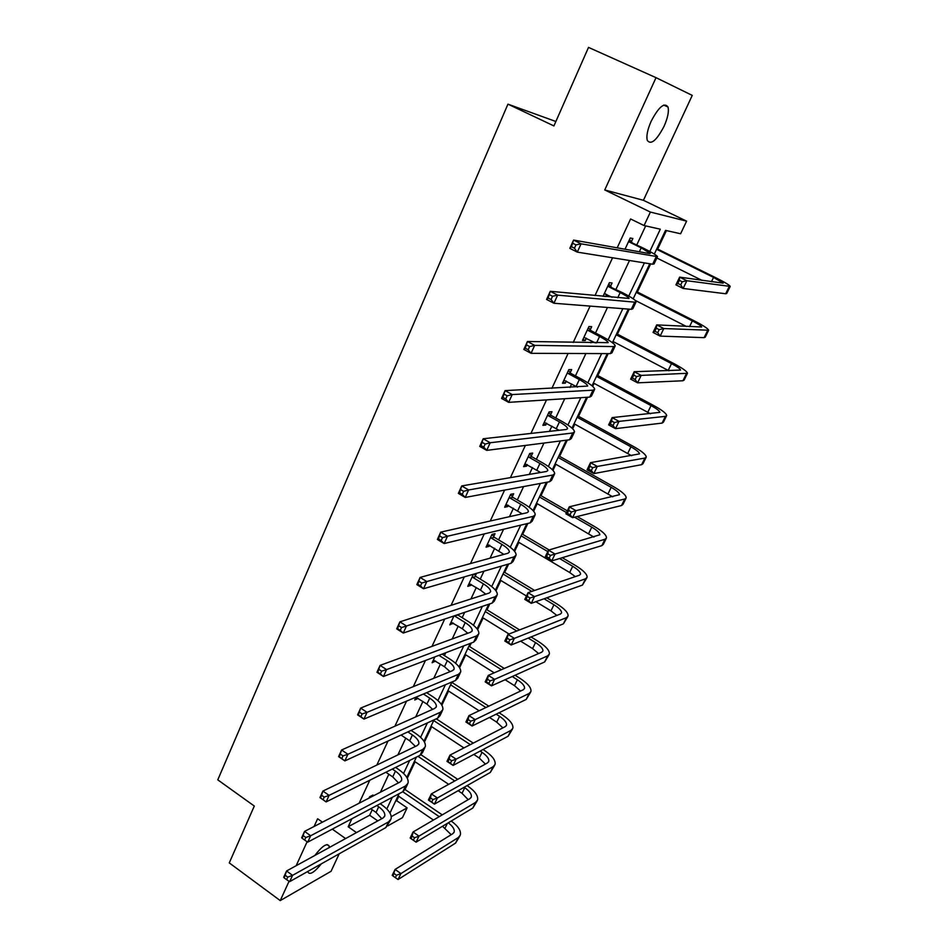 <?xml version="1.0" encoding="UTF-8"?>
<svg xmlns="http://www.w3.org/2000/svg" width="948" height="948" viewBox="0 0 948 948"><rect width="100%" height="100%" fill="white"/><g stroke="black" fill="none" stroke-linecap="round" stroke-linejoin="round"><path stroke-width="1.42" d="M314.76 855.499C322.296 845.877 327.096 842.748 329.157 846.102L329.252 847.536M651.205 121.154C658.801 106.816 664.406 102.111 668.008 107.017C669.087 111.497 667.759 117.955 664.015 126.392C656.49 140.6 650.909 145.257 647.271 140.351C646.204 135.979 647.508 129.58 651.205 121.154M604.753 189.956L643.419 200.301L692.253 95.392L656.028 77.665L604.753 189.956L650.387 212.068L686.613 221.145L680.605 233.765L665.532 230.376L654.321 254.076M289.081 881.237L280.241 900.6L229.262 862.893L254.301 806.049L217.779 779.849L507.938 104.15L553.916 125.93L588.518 47.4L656.028 77.665M280.241 900.6L331.065 871.283L339.206 853.793M321.36 863.829C314.25 872.539 309.747 875.265 307.851 871.994L307.78 871.473M643.419 200.301L686.613 221.145M395.517 801.333L396.679 800.705L398.764 796.296M407.284 778.272L415.094 761.765M424.431 742.047L431.696 726.689M441.863 705.205L448.57 691.033M452.469 682.797L453.073 681.505M459.59 667.724L465.717 654.784M469.592 646.595L471.274 643.028M477.626 629.614L483.148 617.942M486.999 609.801L489.808 603.864M495.97 590.829L500.864 580.484M504.692 572.391L508.661 564.001M514.646 551.38L518.888 542.398M522.692 534.352L527.858 523.438M533.641 511.221L537.22 503.661M541 495.674L547.399 482.129M552.98 470.35L555.86 464.247M559.604 456.332L567.307 440.073M572.663 428.745L574.832 424.171M578.541 416.314L587.57 397.248M592.701 386.381L594.123 383.383M597.809 375.586L608.201 353.616M613.119 343.247L613.759 341.873M617.409 334.158L629.235 309.178M637.364 291.996L650.66 263.888M657.675 249.075L666.42 230.577M396.679 800.705L407.119 807.874L402.462 817.65L387.756 825.909M555.872 121.498L507.938 104.15M418.139 698.332L414.762 699.991L416.101 697.112M453.274 623.085L449.802 624.862L453.95 615.963M493.695 536.532L495.022 533.688L491.976 534.423L486.051 547.138L489.109 546.344L489.63 545.219M531.295 456.024L532.669 453.073L529.731 453.488L523.592 466.653L526.543 466.191L527.289 464.603M570.234 372.635L571.668 369.566L568.836 369.625L562.472 383.276L565.316 383.158L566.288 381.072M610.607 286.178L612.088 283.002L609.398 282.682L603.011 296.368M606.732 294.484L605.725 296.629M351.909 818.728L348.177 826.751L369.637 815.233L372.197 809.758M380.421 792.196L388.822 774.255M397.899 754.892L405.732 738.16M415.686 716.925L422.926 701.461M433.781 678.282L440.405 664.133M444.411 655.589L445.738 652.757M452.196 638.964L458.192 626.166M462.174 617.681L464.674 612.337M470.955 598.935L476.287 587.547M480.233 579.11L483.954 571.182M490.045 558.182L494.69 548.252M498.612 539.874L503.589 529.268M509.479 516.684L513.425 508.258M517.324 499.952L523.592 486.561M529.28 474.415L532.492 467.565M536.355 459.318L543.962 443.06M549.449 431.364L551.89 426.15M555.718 417.961L564.735 398.717M569.997 387.495L571.644 383.976M575.448 375.87L585.9 353.533M590.924 342.809L591.753 341.031M595.522 332.997L607.478 307.46M615.963 289.353L629.484 260.499M636.795 244.892L645.683 225.92M649.807 251.469L660.306 229.203L644.071 225.553L630.598 218.964L617.184 247.831M612.562 257.785L594.989 295.598M590.106 306.097L573.22 342.441M568.101 353.462L551.878 388.372M546.522 399.902L530.939 433.426M525.37 445.442L510.403 477.626M504.609 490.104L490.258 520.997M484.25 533.914L470.469 563.562M464.283 576.905L451.058 605.345M444.671 619.091L432.004 646.358M425.439 660.495L413.292 686.636M406.55 701.141L394.913 726.192M388.005 741.04L376.854 765.036M369.803 780.228L359.126 803.205M631.356 241.752L632.861 238.529L630.23 238.007L625.005 249.217L626.533 249.49M590.237 329.797L591.694 326.681L588.933 326.55L582.451 340.451L585.236 340.51L586.326 338.175M550.587 414.703L551.997 411.693L549.105 411.93L542.86 425.332L545.764 425.036L546.617 423.211M512.323 496.634L513.686 493.73L510.688 494.311L504.656 507.251L507.666 506.611L508.294 505.272M476.5 573.35L475.386 575.744M471.298 584.489L470.883 585.39L467.767 586.338L473.408 574.251M435.559 661.029L432.134 662.747L434.859 656.905M400.98 735.079L397.686 736.584M372.351 796.367L372.979 795.028L369.625 796.758L368.997 798.098M644.071 225.553L650.387 212.068M322.427 822.165L317.616 818.752L314.084 826.478M307.128 841.729L296.179 865.69M332.286 829.133L345.593 838.565M348.177 826.751L356.472 832.593M386.808 808.976L392.306 797.304M403.564 773.438L409.702 760.426M420.604 737.319L427.406 722.909M437.94 700.584L445.406 684.74M455.561 663.221L463.738 645.896M473.49 625.218L482.378 606.365M491.728 586.563L501.362 566.122M510.273 547.233L520.689 525.156M529.162 507.216L540.372 483.444M548.371 466.475L560.41 440.95M567.935 425.024L580.828 397.674M587.843 382.802L601.625 353.592M608.118 339.822L622.824 308.669M628.773 296.049L644.415 262.892M391.263 816.643L407.119 807.874M649.759 263.745L633.181 298.798M628.299 309.095L612.42 342.69M607.253 353.616L592.026 385.8M586.587 397.307L572.011 428.129M566.3 440.204L552.352 469.71M546.38 482.319L533.037 510.545M526.815 523.687L514.053 550.669M507.607 564.309L495.413 590.106M488.73 604.22L477.081 628.856M470.184 643.443L459.069 666.954M451.959 681.979L441.353 704.4M434.042 719.852L423.946 741.218M416.433 757.085L406.811 777.431M399.12 793.689L389.972 813.04M369.637 815.233L377.778 820.897M603.224 295.918L604.35 296.499M582.973 339.325L585.236 340.51M563.1 381.949L565.316 383.158M543.571 423.815L545.764 425.036M524.386 464.947L526.543 466.191M505.533 505.367L507.666 506.611M487.011 545.076L489.109 546.344M468.798 584.11L470.883 585.39M450.904 622.492L452.954 623.772M433.307 660.211L435.333 661.503M416.065 697.337L418.009 698.605M629.377 242.024L641.18 247.866L650.316 253.4L649.356 253.554L573.587 240.069L581.077 243.826L657.509 256.659C656.798 255.344 652.212 252.571 643.763 248.352L628.725 241.242M629.508 239.571L632.008 242.522M575.969 244.892L581.077 243.826L577.285 252.121L569.819 248.352L573.587 240.069L571.454 246.705L574.452 248.222L575.969 244.892L572.971 243.387M574.452 248.222L577.285 252.121L652.639 264.208L654.061 263.923L657.391 256.908M569.819 248.352L571.454 246.705M682.216 281.781L679.325 280.335L677.844 283.44L680.735 284.886L682.216 281.781L686.862 280.727L683.141 288.453L675.924 284.85L679.633 277.136L686.862 280.727L730.209 286.403C729.474 285.064 724.663 282.172 715.764 277.74L656.881 248.684M656.597 249.277L713.548 277.397L723.158 283.156L679.633 277.136L679.325 280.335M656.869 258.01L701.923 280.347M680.735 284.886L683.141 288.453L725.682 293.762L726.737 293.477L730.102 286.616M675.924 284.85L677.844 283.44M604.267 293.667L612.124 297.245M608.557 286.651L620.182 292.577C625.716 295.444 628.678 297.399 629.045 298.442L550.278 291.309L557.637 295.136L634.674 302.163L636.179 301.677C635.598 300.101 631.155 297.151 622.836 292.849L607.905 285.869M605.499 293.844L604.22 293.773M608.782 283.997L611.259 286.948M552.542 296.274L557.637 295.136L553.928 303.253L546.581 299.426L550.278 291.309L548.11 297.992L551.061 299.521L552.542 296.274L549.591 294.733M551.061 299.521L553.928 303.253L631.273 309.332L632.802 308.811L636.013 302.021M546.581 299.426L548.11 297.992M583.909 337.334L595.297 342.892M588.115 330.461L599.574 336.469C605.014 339.372 607.893 341.446 608.178 342.655L527.444 341.493L534.684 345.368L613.629 346.577L615.24 345.866C614.802 344.029 610.488 340.925 602.288 336.552L590.877 330.568L588.115 330.461L587.476 329.679M588.435 327.617L590.877 330.568M529.612 346.565L534.684 345.368L531.058 353.32L523.829 349.433L527.444 341.493L525.263 348.2L528.154 349.753L529.612 346.565L526.709 345.013M528.154 349.753L531.058 353.32L610.299 353.628L611.922 352.869L615.039 346.281M523.829 349.433L525.263 348.2M659.18 329.655L656.324 328.186L654.867 331.219L657.711 332.689L659.18 329.655L663.801 328.541L660.152 336.113L653.054 332.452L656.691 324.891L663.801 328.541L708.654 330.224C708.061 328.624 703.392 325.567 694.635 321.052L636.582 291.593M636.203 292.399L692.336 320.898C698.166 323.908 701.271 325.946 701.662 327.001L656.691 324.891L656.324 328.186M635.255 300.398L686.459 326.515M657.711 332.689L660.152 336.113L704.103 337.654L705.241 337.18L708.511 330.52M653.054 332.452L654.867 331.219M636.582 376.581L633.774 375.088L632.352 378.074L635.148 379.556L636.582 376.581L641.192 375.408L637.613 382.838L630.633 379.129L634.2 371.711L641.192 375.408L687.478 373.275C687.027 371.403 682.489 368.18 673.874 363.594L616.638 333.755M616.176 334.751L671.504 363.629C677.251 366.686 680.261 368.831 680.557 370.064L634.2 371.711L633.774 375.088M612.989 341.47L668.909 370.786M635.148 379.556L637.613 382.838L682.904 380.764L684.124 380.089L687.3 373.631M630.633 379.129L632.352 378.074M563.906 380.219L577.462 387.139M568.042 373.476L579.335 379.567C584.703 382.518 587.487 384.687 587.689 386.073L505.094 390.623L512.216 394.569L592.986 390.185L594.68 389.237C594.372 387.163 590.189 383.904 582.119 379.461L570.862 373.405L568.042 373.476L567.414 372.706M568.456 370.455L570.862 373.405M507.156 395.826L512.216 394.569L508.649 402.355L501.551 398.409L505.094 390.623L502.89 397.366L505.734 398.942L507.156 395.826L504.3 394.25M505.734 398.942L508.649 402.355L589.703 397.105L591.422 396.122L594.443 389.746M501.551 398.409L502.89 397.366M614.434 422.595L611.673 421.09L610.263 424.005L613.024 425.51L614.434 422.595L619.032 421.374L615.513 428.65L608.64 424.894L612.135 417.618L619.032 421.374L665.401 416.362L666.693 415.544C666.373 413.423 661.965 410.046 653.468 405.389L597.05 375.183M596.493 376.368L651.051 405.602C656.703 408.695 659.63 410.946 659.832 412.356L612.135 417.618L611.673 421.09M593.365 382.968L650.458 413.766M613.024 425.51L615.513 428.65L662.083 423.092L663.399 422.239L666.48 415.971M608.64 424.894L610.263 424.005M544.259 422.334L559.13 430.285M548.323 415.722L559.45 421.884C564.747 424.882 567.449 427.157 567.568 428.697L566.347 429.48L483.196 438.758L490.199 442.752L572.711 432.999L574.5 431.838C574.31 429.515 570.246 426.102 562.306 421.599L551.215 415.473L548.323 415.722L547.707 414.951M548.833 412.522L551.215 415.473M485.163 444.067L490.199 442.752L486.715 450.383L479.724 446.389L483.196 438.758L480.968 445.524L483.764 447.124L485.163 444.067L482.354 442.467M483.764 447.124L486.715 450.383L569.487 439.789L571.3 438.592L574.227 432.418M479.724 446.389L480.968 445.524M592.701 467.719L589.988 466.191L588.613 469.059L591.327 470.575L592.701 467.719L597.287 466.44L593.851 473.585L587.073 469.781L590.509 462.648L597.287 466.44L644.901 458.062L646.263 457.055C646.086 454.708 641.808 451.165 633.43 446.449L577.794 415.899M577.154 417.262L630.941 446.828C636.511 449.98 639.355 452.326 639.485 453.891L590.509 462.648L589.988 466.191M574.085 423.756L631.641 455.727M591.327 470.575L593.851 473.585L641.642 464.674L643.028 463.643L646.026 457.564M587.073 469.781L588.613 469.059M524.967 463.702L540.656 472.483M528.96 457.22L539.933 463.454C545.136 466.499 547.766 468.857 547.802 470.552L546.522 471.476L461.735 485.921L468.632 489.962L552.803 475.043L554.675 473.668C554.616 471.12 550.669 467.565 542.837 463.003L531.899 456.794L528.96 457.22L528.344 456.45M529.553 453.855L531.899 456.794M463.619 491.337L468.632 489.962L465.219 497.439L458.346 493.387L461.735 485.921L459.496 492.711L462.245 494.335L463.619 491.337L460.858 489.713M462.245 494.335L465.219 497.439L549.639 481.714L551.535 480.304L554.367 474.32M458.346 493.387L459.496 492.711M571.395 511.979L568.717 510.439L567.366 513.247L570.044 514.788L571.395 511.979L575.969 510.652L572.592 517.667L565.92 513.816L569.286 506.813L575.969 510.652L624.756 499.027L626.201 497.842C626.142 495.259 621.995 491.585 613.747 486.798L558.87 455.917M558.135 457.457L611.199 487.343C616.686 490.531 619.447 492.984 619.482 494.702L569.286 506.813L568.717 510.439M555.125 463.833L612.764 496.811M570.044 514.788L572.592 517.667L621.556 505.521L623.026 504.312L625.929 498.411M565.92 513.816L567.366 513.247M506.007 504.348L522.206 513.828M509.941 497.996L520.76 504.289C525.891 507.37 528.439 509.834 528.403 511.671L527.064 512.726L440.713 532.136L447.503 536.224L533.238 516.34L535.205 514.752C535.264 511.979 531.425 508.294 523.711 503.672L512.927 497.404L509.941 497.996L509.325 497.226M510.616 494.465L512.927 497.404M442.503 537.646L447.503 536.224L444.15 543.548L437.384 539.459L440.713 532.136L438.45 538.95L441.164 540.585L442.503 537.646L439.789 536.011M441.164 540.585L444.15 543.548L530.145 522.881L532.124 521.27L534.873 515.475M437.384 539.459L438.45 538.95M550.492 555.398L547.849 553.845L546.534 556.595L549.165 558.159L550.492 555.398L555.042 554.035L551.736 560.908L545.159 557.021L548.465 550.148L555.042 554.035L604.966 539.27L606.495 537.931C606.554 535.122 602.525 531.295 594.396 526.46L577.166 516.53M567.342 510.865L540.265 495.259M539.459 496.965L566.513 512.584M574.5 517.193L591.789 527.159C597.193 530.382 599.871 532.93 599.835 534.791L548.465 550.148L547.849 553.845M536.497 503.234L593.958 537.089M549.165 558.159L551.736 560.908L601.826 545.657L603.366 544.282L606.187 538.547M545.159 557.021L546.534 556.595M487.379 544.282L503.874 554.367M491.242 538.061L501.907 544.413C506.967 547.529 509.443 550.077 509.337 552.056L507.938 553.253L420.106 577.427L426.79 581.562L514.029 556.891L516.079 555.113C516.245 552.139 512.524 548.311 504.929 543.631L494.287 537.303L491.242 538.061L490.649 537.291M492.036 534.411L494.287 537.303M421.813 583.044L426.79 581.562L423.507 588.744L416.847 584.608L420.106 577.427L417.819 584.264L420.497 585.923L421.813 583.044L419.135 581.385M420.497 585.923L423.507 588.744L510.984 563.325L513.046 561.524L515.712 555.907M416.847 584.608L417.819 584.264M529.979 598.01L527.384 596.434L526.081 599.136L528.676 600.712L529.979 598.01L534.518 596.6L531.259 603.343L524.801 599.409L528.036 592.678L534.518 596.6L585.52 578.813L587.12 577.308C587.298 574.287 583.375 570.329 575.365 565.435L562.259 557.697M549.129 549.959L521.969 533.937M521.092 535.81L547.778 551.57M559.557 558.526L572.711 566.3C578.031 569.558 580.638 572.189 580.52 574.192L579.429 575.211L528.036 592.678L527.384 596.434M518.177 541.972L569.677 572.509L575.294 576.609M528.676 600.712L531.259 603.343L582.439 585.082L586.776 577.996M524.801 599.409L526.081 599.136M469.07 583.53L480.458 590.094L485.731 594.171M472.874 577.427L483.397 583.85C488.374 586.99 490.78 589.632 490.602 591.742L489.156 593.069L399.902 621.841L406.479 626.012L495.164 596.742L497.297 594.775C497.558 591.588 493.955 587.63 486.454 582.902L475.967 576.514L472.874 577.427L472.282 576.657M474.083 574.05L475.967 576.514M401.525 627.54L406.479 626.012L403.256 633.051L396.702 628.868L399.902 621.841L397.603 628.69L400.234 630.361L401.525 627.54L398.895 625.858M400.234 630.361L403.256 633.051L492.166 603.07L494.311 601.068L496.882 595.64M396.702 628.868L397.603 628.69M509.846 639.829L507.287 638.229L506.007 640.884L508.566 642.483L509.846 639.829L514.373 638.371L511.173 644.995L504.798 641.026L507.986 634.413L514.373 638.371L566.418 617.681L568.077 616.022C568.373 612.787 564.57 608.699 556.666 603.758L546.806 597.797M534.601 590.438L503.981 571.964M503.021 574.002L531.816 591.386M544.057 598.781L553.952 604.765C559.202 608.059 561.737 610.785 561.536 612.929L560.41 614.043L507.986 634.413L507.287 638.229M500.165 580.058L526.436 595.996M535.869 601.707L550.978 610.868L556.843 615.43M508.566 642.483L511.173 644.995L563.385 623.843L567.71 616.769M504.798 641.026L506.007 640.884M451.082 622.113L462.316 628.749L467.802 633.252M454.815 616.117L465.195 622.599C470.113 625.775 472.436 628.5 472.187 630.74L470.694 632.186L380.101 665.378L386.571 669.596L476.619 635.895L478.823 633.75C479.202 630.361 475.695 626.284 468.312 621.509L457.967 615.051L454.542 615.762M381.629 671.172L386.571 669.596L383.419 676.505L376.96 672.274L380.101 665.378L377.778 672.239L380.373 673.933L381.629 671.172L379.046 669.478M380.373 673.933L383.419 676.505L473.68 642.104L475.896 639.936L478.385 634.674M376.96 672.274L377.778 672.239M433.39 660.033L444.47 666.728L450.099 671.634M438.936 655.352L447.314 660.685C452.149 663.908 454.412 666.705 454.104 669.075L452.551 670.639L360.667 708.085L367.042 712.339L458.394 674.372L460.681 672.049C461.155 668.482 457.754 664.275 450.466 659.452L442.124 654.132M362.124 713.951L367.042 712.339L363.949 719.105L357.586 714.851L360.667 708.085L358.344 714.958L360.892 716.664L362.124 713.951L359.576 712.244M360.892 716.664L363.949 719.105L455.502 680.486L457.801 678.128L460.207 673.033M357.586 714.851L358.344 714.958M416.006 697.325L426.932 704.08L432.632 709.353M423.412 694.019L429.728 698.131C434.492 701.378 436.696 704.257 436.317 706.746L434.717 708.429L341.612 749.975L347.892 754.264L440.488 712.197L442.834 709.708C443.403 705.94 440.109 701.627 432.928 696.756L426.636 692.668M342.998 755.923L347.892 754.264L344.859 760.9L338.59 756.611L341.612 749.975L339.266 756.86L341.778 758.578L342.998 755.923L340.486 754.193M341.778 758.578L344.859 760.9L437.644 718.193L440.002 715.681L442.349 710.739M338.59 756.611L339.266 756.86M401.051 735.044L409.69 740.803L415.425 746.432M407.853 731.915L412.427 734.961C417.144 738.231 419.277 741.182 418.826 743.789L417.191 745.578L322.913 791.07L329.098 795.384L422.879 749.37L425.296 746.716C425.96 742.782 422.761 738.362 415.674 733.444L411.112 730.41M324.228 797.09L329.098 795.384L326.124 801.913L319.95 797.576L322.913 791.07L320.566 797.967L323.031 799.697L324.228 797.09L321.751 795.348M323.031 799.697L326.124 801.913L420.083 755.272L422.512 752.594L424.775 747.818M319.95 797.576L320.566 797.967M385.883 772.253L392.733 776.91L398.468 782.87M392.318 769.053L395.423 771.162C400.068 774.469 402.142 777.49 401.632 780.216L399.949 782.112L304.569 831.396L310.66 835.745L405.566 785.928L408.055 783.119C408.813 779.007 405.697 774.48 398.705 769.527L395.612 767.418M302.199 838.305L301.665 837.783L304.569 831.396L302.199 838.305L304.64 840.047L305.813 837.487L303.372 835.733M305.813 837.487L310.66 835.745L307.745 842.144L402.817 791.734L405.317 788.89L407.51 784.269M307.745 842.144L304.64 840.047M370.727 808.751L376.048 812.436L381.76 818.705M376.854 805.504L378.702 806.784C383.276 810.113 385.291 813.194 384.734 816.027L383.004 818.029L286.569 870.975L292.565 875.348L388.55 821.869L391.086 818.906C391.939 814.64 388.917 810.007 382.02 805.006L380.184 803.738M370.775 796.166L371.32 796.901M284.187 877.884L283.713 877.244L286.569 870.975L284.187 877.884L286.592 879.649L287.742 877.125L285.336 875.371M287.742 877.125L292.565 875.348L289.697 881.628L385.848 827.58L390.517 820.115M289.697 881.628L286.592 879.649M490.08 680.865L487.556 679.266L486.312 681.873L488.824 683.472L490.08 680.865L494.595 679.372L491.455 685.878L485.175 681.873L488.303 675.379L494.595 679.372L547.624 655.886L549.354 654.073C549.757 650.648 546.072 646.429 538.286 641.429L531.022 636.949M519.587 629.899L486.3 609.374M485.269 611.555L516.755 631.001M528.226 638.087L535.513 642.578C540.692 645.92 543.145 648.716 542.884 650.992L541.699 652.212L488.303 675.379L487.556 679.266M482.449 617.515L509.04 633.999M520.618 641.168L532.586 648.586L538.606 653.551M488.824 683.472L491.455 685.878L544.65 661.941L548.963 654.878M485.175 681.873L486.312 681.873M470.682 721.167L468.194 719.544L466.973 722.103L469.45 723.727L470.682 721.167L475.173 719.627L472.104 726.014L465.906 721.985L468.976 715.598L475.173 719.627L529.162 693.438L530.951 691.495C531.461 687.869 527.882 683.532 520.203 678.484L515.072 675.249M504.277 668.447L468.893 646.157M467.791 648.491L501.409 669.691M512.24 676.528L517.383 679.775C522.49 683.141 524.872 686.02 524.54 688.426L523.32 689.741L468.976 715.598L468.194 719.544M465.018 654.357L494.204 672.819M505.118 679.728L514.503 685.677L520.618 691.021M469.45 723.727L472.104 726.014L526.235 699.399L530.536 692.336M465.906 721.985L466.973 722.103M451.627 760.734L449.186 759.099L447.977 761.611L450.419 763.247L451.627 760.734L456.118 759.158L453.085 765.427L446.982 761.363L449.992 755.106L456.118 759.158L511.008 730.363L512.856 728.277C513.472 724.462 509.988 720.018 502.416 714.922L499.063 712.754M488.801 706.165L451.781 682.359M450.608 684.823L485.897 707.552M496.183 714.176L499.56 716.344C504.597 719.733 506.907 722.696 506.505 725.232L505.237 726.642L449.992 755.106L449.186 759.099M447.883 690.594L479.119 710.775M489.488 717.47L496.728 722.151L502.878 727.851M450.419 763.247L453.085 765.427L508.128 736.229L512.418 729.178M446.982 761.363L447.977 761.611M432.928 799.591L430.511 797.955L429.326 800.42L431.731 802.055L432.928 799.591L437.384 797.979L434.421 804.141L428.401 800.041L431.364 793.891L437.384 797.979L493.15 766.671L495.069 764.455C495.768 760.462 492.391 755.9 484.926 750.757L483.053 749.524M473.265 743.114L436.27 718.833M433.71 720.575L470.327 744.63M480.138 751.077L482.022 752.321C486.988 755.746 489.227 758.779 488.765 761.422L487.462 762.927L431.364 793.891L430.511 797.955M431.02 726.239L463.916 747.925M473.799 754.442L479.238 758.021L485.4 764.064M431.731 802.055L434.421 804.141L490.317 772.442L494.595 765.403M428.401 800.041L429.326 800.42M414.549 837.759L412.167 836.112L411.005 838.53L413.375 840.189L414.549 837.759L418.992 836.112L416.077 842.168L410.152 838.044L413.055 832L418.992 836.112L475.588 802.387L477.555 800.041C478.361 795.882 475.09 791.201 467.719 786.022L467.103 785.608M457.73 779.339L420.971 754.738M417.961 756.326L454.744 780.986M464.141 787.278L464.769 787.705C469.663 791.153 471.843 794.258 471.31 797.031L469.971 798.619L413.055 832L412.167 836.112M414.43 761.327L448.665 784.34M458.133 790.691L462.031 793.322L468.17 799.674M413.375 840.189L416.077 842.168L472.803 808.063L477.069 801.036M410.152 838.044L411.005 838.53M442.23 814.877L405.069 789.53M402.77 791.758L439.22 816.655M398.101 795.846L433.426 820.044M442.515 826.265L451.189 834.702M448.238 822.828C452.777 826.218 454.744 829.299 454.151 832.048L452.777 833.719L395.067 869.435L400.933 873.582L458.322 837.522L460.337 835.046C461.238 830.839 458.204 826.158 451.236 821.027M393.005 875.976L392.211 875.371L395.067 869.435L393.005 875.976L395.352 877.635L396.489 875.253L394.143 873.594M396.489 875.253L400.933 873.582L398.065 879.519L455.573 843.092L459.827 836.089M398.065 879.519L395.352 877.635M641.18 247.866L639.343 251.765M656.111 256.896L652.639 264.208M713.548 277.397L711.438 281.734M729.178 286.651L725.682 293.762M620.182 292.577L617.74 297.779M634.674 302.163L631.273 309.332M599.574 336.469L596.541 342.927M613.629 346.577L610.299 353.628M692.336 320.898L689.516 326.681M707.528 330.674L704.103 337.654M671.504 363.629L668.21 370.407M686.269 373.915L682.904 380.764M579.335 379.567L576.123 386.393M592.986 390.185L589.703 397.105M651.051 405.602L647.804 412.262M665.401 416.362L662.083 423.092M559.45 421.884L556.298 428.603M572.711 432.999L569.487 439.789M630.941 446.828L627.754 453.369M644.901 458.062L641.642 464.674M539.933 463.454L536.841 470.054M552.803 475.043L549.639 481.714M611.199 487.343L608.059 493.778M624.756 499.027L621.556 505.521M520.76 504.289L517.715 510.771M533.238 516.34L530.145 522.881M591.789 527.159L588.708 533.475M604.966 539.27L601.826 545.657M501.907 544.413L498.921 550.776M514.029 556.891L510.984 563.325M572.711 566.3L569.677 572.509M585.52 578.813L582.439 585.082M483.397 583.85L480.458 590.094M495.164 596.742L492.166 603.07M553.952 604.765L550.978 610.868M566.418 617.681L563.385 623.843M465.195 622.599L462.316 628.749M476.619 635.895L473.68 642.104M447.314 660.685L444.47 666.728M458.394 674.372L455.502 680.486M429.728 698.131L426.932 704.08M440.488 712.197L437.644 718.193M412.427 734.961L409.69 740.803M422.879 749.37L420.083 755.272M395.423 771.162L392.733 776.91M405.566 785.928L402.817 791.734M378.702 806.784L376.048 812.436M388.55 821.869L385.848 827.58M535.513 642.578L532.586 648.586M547.624 655.886L544.65 661.941M517.383 679.775L514.503 685.677M529.162 693.438L526.235 699.399M499.56 716.344L496.728 722.151M511.008 730.363L508.128 736.229M482.022 752.321L479.238 758.021M493.15 766.671L490.317 772.442M464.769 787.705L462.031 793.322M475.588 802.387L472.803 808.063M447.397 823.338L445.098 828.042M458.322 837.522L455.573 843.092M329.157 846.102L327.036 844.585M668.008 107.017L663.742 105.086M472.187 630.74L471.903 631.356M454.104 669.075L453.784 669.726M436.317 706.746L435.985 707.445M418.826 743.789L418.483 744.524M401.632 780.216L401.277 780.986M384.734 816.027L384.343 816.832M506.505 725.232L506.196 725.836M488.765 761.422L488.445 762.062M471.31 797.031L470.978 797.695M454.151 832.048L453.808 832.747"/></g></svg>
